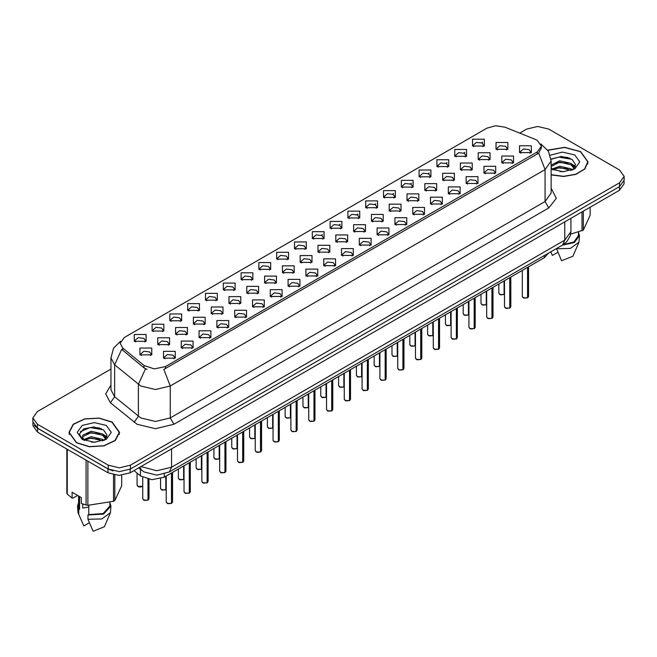 <?xml version="1.0" encoding="UTF-8"?>
<svg xmlns="http://www.w3.org/2000/svg" width="657" height="657" viewBox="0 0 657 657"><rect width="100%" height="100%" fill="white"/><g stroke="black" fill="none" stroke-linecap="round" stroke-linejoin="round"><path stroke-width="0.99" d="M294.492 248.789L294.492 241.981L306.302 241.981L306.302 248.789L294.492 248.789M304.93 249.43L305.612 247.944L304.084 245.808L298.401 245.16L295.182 247.944L295.864 249.43M276.696 259.072L276.696 252.255L288.497 252.255L288.497 259.072L276.696 259.072M287.125 259.712L287.815 258.217L286.288 256.09L280.596 255.433L277.377 258.217L278.059 259.712M258.891 269.354L258.891 262.537L270.692 262.537L270.692 269.354L258.891 269.354M269.329 269.986L270.011 268.499L268.483 266.372L262.792 265.715L259.572 268.499L260.262 269.986M205.477 300.183L205.477 293.367L217.286 293.367L217.286 300.183L205.477 300.183M215.915 300.824L216.596 299.337L215.069 297.202L209.386 296.553L206.167 299.337L206.848 300.824M187.672 310.465L187.672 303.649L199.482 303.649L199.482 310.465L187.672 310.465M198.11 311.106L198.792 309.611L197.264 307.484L191.581 306.827L188.362 309.611L189.044 311.106M169.876 320.747L169.876 313.931L181.677 313.931L181.677 320.747L169.876 320.747M180.305 321.38L180.995 319.893L179.468 317.758L173.776 317.109L170.557 319.893L171.239 321.38M152.071 331.021L152.071 324.205L163.872 324.205L163.872 331.021L152.071 331.021M162.501 331.662L163.191 330.167L161.663 328.04L155.972 327.391L152.752 330.167L153.442 331.662M241.086 279.627L241.086 272.811L252.888 272.811L252.888 279.627L241.086 279.627M251.524 280.268L252.206 278.773L250.678 276.646L244.995 275.997L241.768 278.773L242.458 280.268M223.281 289.909L223.281 283.093L235.091 283.093L235.091 289.909L223.281 289.909M233.72 290.55L234.401 289.055L232.874 286.928L227.191 286.271L223.971 289.055L224.653 290.55M312.297 238.516L312.297 231.699L324.106 231.699L324.106 238.516L312.297 238.516M322.735 239.156L323.416 237.662L321.889 235.535L316.206 234.877L312.987 237.662L313.668 239.156M330.101 228.234L330.101 221.417L341.911 221.417L341.911 228.234L330.101 228.234M340.54 228.874L341.221 227.388L339.694 225.252L334.011 224.604L330.791 227.388L331.473 228.874M347.906 217.96L347.906 211.143L359.708 211.143L359.708 217.96L347.906 217.96M358.344 218.592L359.026 217.106L357.498 214.979L351.815 214.322L348.588 217.106L349.278 218.592M365.711 207.678L365.711 200.861L377.512 200.861L377.512 207.678L365.711 207.678M376.149 208.318L376.831 206.824L375.303 204.697L369.612 204.04L366.392 206.824L367.082 208.318M383.516 197.396L383.516 190.587L395.317 190.587L395.317 197.396L383.516 197.396M393.945 198.036L394.635 196.55L393.108 194.415L387.416 193.766L384.197 196.55L384.879 198.036M401.312 187.122L401.312 180.305L413.122 180.305L413.122 187.122L401.312 187.122M411.75 187.762L412.432 186.268L410.904 184.141L405.221 183.484L402.002 186.268L402.684 187.762M419.117 176.84L419.117 170.023L430.926 170.023L430.926 176.84L419.117 176.84M429.555 177.48L430.236 175.994L428.709 173.859L423.026 173.21L419.807 175.994L420.488 177.48M436.921 166.566L436.921 159.75L448.731 159.75L448.731 166.566L436.921 166.566M447.36 167.207L448.041 165.712L446.514 163.585L440.831 162.928L437.611 165.712L438.293 167.207M454.726 156.284L454.726 149.468L466.527 149.468L466.527 156.284L454.726 156.284M465.164 156.924L465.846 155.43L464.318 153.303L458.635 152.654L455.408 155.43L456.098 156.924M472.531 146.01L472.531 139.194L484.332 139.194L484.332 146.01L472.531 146.01M482.969 146.642L483.651 145.156L482.123 143.021L476.432 142.372L473.212 145.156L473.902 146.642M134.266 341.303L134.266 334.487L146.068 334.487L146.068 341.303L134.266 341.303M144.704 341.944L145.386 340.449L143.858 338.322L138.175 337.665L134.948 340.449L135.638 341.944M318.004 252.091L318.004 245.275L329.814 245.275L329.814 252.091L318.004 252.091M328.443 252.723L329.124 251.237L327.597 249.11L321.914 248.453L318.694 251.237L319.376 252.723M300.2 262.365L300.2 255.548L312.009 255.548L312.009 262.365L300.2 262.365M310.638 263.005L311.319 261.511L309.792 259.384L304.109 258.735L300.89 261.511L301.571 263.005M282.403 272.647L282.403 265.83L294.205 265.83L294.205 272.647L282.403 272.647M292.833 273.287L293.523 271.793L291.987 269.666L286.304 269.009L283.085 271.793L283.767 273.287M264.599 282.921L264.599 276.104L276.4 276.104L276.4 282.921L264.599 282.921M275.028 283.561L275.718 282.075L274.191 279.939L268.499 279.291L265.28 282.075L265.962 283.561M211.184 313.759L211.184 306.942L222.994 306.942L222.994 313.759L211.184 313.759M221.623 314.399L222.304 312.904L220.777 310.777L215.094 310.129L211.874 312.904L212.556 314.399M228.989 303.485L228.989 296.668L240.791 296.668L240.791 303.485L228.989 303.485M239.427 304.117L240.109 302.631L238.581 300.495L232.898 299.847L229.671 302.631L230.361 304.117M157.779 344.597L157.779 337.78L169.58 337.78L169.58 344.597L157.779 344.597M168.208 345.237L168.898 343.742L167.371 341.615L161.679 340.958L158.46 343.742L159.142 345.237M175.583 334.314L175.583 327.498L187.385 327.498L187.385 334.314L175.583 334.314M186.013 334.955L186.703 333.469L185.167 331.333L179.484 330.685L176.265 333.469L176.947 334.955M193.38 324.041L193.38 317.224L205.189 317.224L205.189 324.041L193.38 324.041M203.818 324.681L204.499 323.187L202.972 321.059L197.289 320.402L194.07 323.187L194.751 324.681M246.794 293.203L246.794 286.386L258.595 286.386L258.595 293.203L246.794 293.203M257.232 293.843L257.914 292.349L256.386 290.222L250.695 289.565L247.475 292.349L248.165 293.843M335.809 241.809L335.809 234.992L347.61 234.992L347.61 241.809L335.809 241.809M346.247 242.449L346.929 240.955L345.401 238.828L339.718 238.171L336.491 240.955L337.181 242.449M353.614 231.527L353.614 224.719L365.415 224.719L365.415 231.527L353.614 231.527M364.052 232.167L364.734 230.681L363.206 228.546L357.515 227.897L354.295 230.681L354.985 232.167M371.419 221.253L371.419 214.437L383.22 214.437L383.22 221.253L371.419 221.253M381.848 221.894L382.538 220.399L381.011 218.272L375.319 217.615L372.1 220.399L372.782 221.894M389.223 210.971L389.223 204.155L401.025 204.155L401.025 210.971L389.223 210.971M399.653 211.611L400.343 210.125L398.807 207.99L393.124 207.341L389.905 210.125L390.587 211.611M407.02 200.697L407.02 193.881L418.829 193.881L418.829 200.697L407.02 200.697M417.458 201.329L418.139 199.843L416.612 197.716L410.929 197.059L407.71 199.843L408.391 201.329M424.824 190.415L424.824 183.599L436.634 183.599L436.634 190.415L424.824 190.415M435.263 191.056L435.944 189.561L434.417 187.434L428.734 186.785L425.514 189.561L426.196 191.056M442.629 180.141L442.629 173.325L454.43 173.325L454.43 180.141L442.629 180.141M453.067 180.774L453.749 179.287L452.221 177.152L446.538 176.503L443.319 179.287L444.001 180.774M460.434 169.859L460.434 163.043L472.235 163.043L472.235 169.859L460.434 169.859M470.872 170.5L471.554 169.005L470.026 166.878L464.335 166.221L461.115 169.005L461.805 170.5M478.239 159.577L478.239 152.761L490.04 152.761L490.04 159.577L478.239 159.577M488.668 160.218L489.358 158.731L487.831 156.596L482.139 155.947L478.92 158.731L479.602 160.218M496.043 149.303L496.043 142.487L507.845 142.487L507.845 149.303L496.043 149.303M506.473 149.944L507.163 148.449L505.627 146.322L499.944 145.665L496.725 148.449L497.406 149.944M139.974 354.879L139.974 348.062L151.775 348.062L151.775 354.879L139.974 354.879M150.412 355.511L151.094 354.024L149.566 351.889L143.875 351.24L140.655 354.024L141.345 355.511M181.283 347.89L181.283 341.073L193.092 341.073L193.092 347.89L181.283 347.89M191.721 348.53L192.402 347.036L190.875 344.909L185.192 344.26L181.973 347.036L182.654 348.53M199.087 337.616L199.087 330.8L210.897 330.8L210.897 337.616L199.087 337.616M209.526 338.248L210.207 336.762L208.68 334.627L202.997 333.978L199.777 336.762L200.459 338.248M216.892 327.334L216.892 320.517L228.702 320.517L228.702 327.334L216.892 327.334M227.33 327.974L228.012 326.48L226.484 324.353L220.801 323.696L217.582 326.48L218.264 327.974M234.697 317.052L234.697 310.235L246.498 310.235L246.498 317.052L234.697 317.052M245.135 317.692L245.817 316.206L244.289 314.071L238.606 313.422L235.378 316.206L236.068 317.692M252.502 306.778L252.502 299.962L264.303 299.962L264.303 306.778L252.502 306.778M262.931 307.419L263.621 305.924L262.094 303.797L256.402 303.14L253.183 305.924L253.873 307.419M270.306 296.496L270.306 289.68L282.108 289.68L282.108 296.496L270.306 296.496M280.736 297.136L281.426 295.642L279.898 293.515L274.207 292.866L270.988 295.642L271.67 297.136M288.103 286.222L288.103 279.406L299.912 279.406L299.912 286.222L288.103 286.222M298.541 286.854L299.222 285.368L297.695 283.241L292.012 282.584L288.793 285.368L289.474 286.854M305.907 275.94L305.907 269.124L317.717 269.124L317.717 275.94L305.907 275.94M316.346 276.581L317.027 275.086L315.5 272.959L309.817 272.302L306.597 275.086L307.279 276.581M323.712 265.658L323.712 258.85L335.522 258.85L335.522 265.658L323.712 265.658M334.15 266.299L334.832 264.812L333.304 262.677L327.621 262.028L324.402 264.812L325.084 266.299M341.517 255.384L341.517 248.568L353.318 248.568L353.318 255.384L341.517 255.384M351.955 256.025L352.637 254.53L351.109 252.403L345.426 251.746L342.198 254.53L342.888 256.025M359.322 245.102L359.322 238.286L371.123 238.286L371.123 245.102L359.322 245.102M369.751 245.743L370.441 244.256L368.914 242.121L363.222 241.472L360.003 244.256L360.693 245.743M377.126 234.828L377.126 228.012L388.928 228.012L388.928 234.828L377.126 234.828M387.556 235.461L388.246 233.974L386.718 231.847L381.027 231.19L377.808 233.974L378.489 235.461M394.923 224.546L394.923 217.73L406.732 217.73L406.732 224.546L394.923 224.546M405.361 225.187L406.042 223.692L404.515 221.565L398.832 220.908L395.613 223.692L396.294 225.187M412.727 214.264L412.727 207.456L424.537 207.456L424.537 214.264L412.727 214.264M423.165 214.905L423.847 213.418L422.32 211.283L416.637 210.634L413.417 213.418L414.099 214.905M430.532 203.99L430.532 197.174L442.342 197.174L442.342 203.99L430.532 203.99M440.97 204.631L441.652 203.136L440.124 201.009L434.441 200.352L431.222 203.136L431.904 204.631M448.337 193.708L448.337 186.892L460.138 186.892L460.138 193.708L448.337 193.708M458.775 194.349L459.457 192.862L457.929 190.727L452.246 190.078L449.018 192.862L449.708 194.349M466.142 183.434L466.142 176.618L477.943 176.618L477.943 183.434L466.142 183.434M476.58 184.075L477.261 182.58L475.734 180.453L470.042 179.796L466.823 182.58L467.513 184.075M483.946 173.152L483.946 166.336L495.748 166.336L495.748 173.152L483.946 173.152M494.376 173.793L495.066 172.298L493.538 170.171L487.847 169.522L484.628 172.298L485.309 173.793M501.743 162.879L501.743 156.062L513.552 156.062L513.552 162.879L501.743 162.879M512.181 163.511L512.862 162.024L511.335 159.889L505.652 159.24L502.433 162.024L503.114 163.511M519.547 152.596L519.547 145.78L531.357 145.78L531.357 152.596L519.547 152.596M529.985 153.237L530.667 151.742L529.14 149.615L523.457 148.958L520.237 151.742L520.919 153.237M163.486 358.172L163.486 351.355L175.288 351.355L175.288 358.172L163.486 358.172M173.916 358.812L174.606 357.318L173.078 355.191L167.387 354.534L164.168 357.318L164.85 358.812M535.422 139.481L537.303 140.393L541.425 146.141L537.303 151.89L165.441 366.581L154.255 368.93L143.949 365.489L122.678 347.955L120.124 343.291L124.255 337.542L487.001 128.107L495.739 125.758L505.044 127.195L535.422 139.481M548.611 253.035L544.3 257.749L164.34 477.113L151.915 479.725L140.458 475.906L133.987 470.576M551.157 174.885L563.657 176.503L575.926 174.376L584.82 169.054L588.056 161.901L580.648 151.57L564.659 147.332L547.757 150.133M112.133 422.065L99.182 418.066L84.564 418.895L73.206 424.274L68.944 432.388L76.352 442.719L89.311 446.719L103.929 445.889L115.287 440.51L119.549 432.388L112.133 422.065M541.425 146.141L541.425 147.866L538.666 153.024L537.303 154.009L163.856 369.415L170.237 385.963L155.487 389.486L140.729 385.963L114.688 364.807L110.918 357.901L110.918 389.847L114.688 396.754L140.729 417.909L155.487 421.441L170.237 417.909L545.047 201.518L551.157 192.994L551.157 161.047L545.047 169.572L538.666 153.024M110.918 369.094L37.433 411.52L32.85 417.909L32.85 421.745L37.433 428.134L108.265 469.024L119.328 471.669L130.398 469.024L619.567 186.604L624.15 180.215L624.15 176.38L619.567 169.991L548.735 129.1L537.672 126.456L526.602 129.1L519.662 133.108M147.111 369.415L143.949 367.813L121.726 349.319L114.688 364.807L114.688 396.754L110.417 402.749L105.703 393.863L110.918 385.068M32.85 417.909L37.433 424.299L108.265 465.189L119.328 467.841L130.398 465.189L619.567 182.777L624.15 176.38M101.523 428.766L99.963 428.471M570.038 158.28L568.469 157.984M32.957 422.812L32.957 425.728L37.548 432.117L108.003 472.794L119.073 475.438L130.143 472.794L619.452 190.292L624.043 183.903L624.043 181.291M34.172 425.375L37.548 428.282L108.003 468.958L113.037 470.913M171.502 503.393L167.921 503.697L166.254 502.063L167.174 503.344L171.502 503.393L171.502 472.983M171.477 503.443L167.248 503.385M171.502 503.27L171.691 472.876M147.989 500.1L144.409 500.404L142.741 498.77L143.661 500.051L147.989 500.1L147.989 479.232M147.965 500.149L143.735 500.092M147.989 499.977L148.186 479.273M551.157 174.713L563.55 176.355L575.729 174.269L584.574 168.997L587.793 161.901L580.459 151.677L564.609 147.48L547.856 150.281M559.904 171.584L563.878 171.699M552.11 169.087L559.698 166.188L571.097 168.857L572.477 169.958M552.808 169.818L559.698 167.543L571.344 170.377M551.157 167.395L552.915 169.908M551.157 165.145L559.698 160.776L571.097 163.445L574.481 168.126M551.157 166.5L559.698 162.131L571.097 164.8L574.218 168.479M551.157 169.087L563.057 171.723L574.785 168.849L579.761 161.901L574.785 154.953L562.417 152.079L550.254 155.241M572.879 169.793L575.54 164.562L572.173 159.479L561.423 156.44L551.059 159.051M570.67 234.138L583.317 230.081L590.191 215.274L590.191 207.185M556.495 248.486L561.604 260.755L572.879 256.222L578.948 242.195L579.449 235.592L578.406 232.241M556.495 248.789L570.325 248.445L578.948 242.195M562.146 245.225L574.341 242.532L579.449 235.592M563.164 244.626L573.963 241.899L578.406 235.592L578.406 232.126M583.317 211.16L583.317 230.081M582.012 230.837L582.012 211.907M550.78 251.943L552.381 255.425L557.892 252.247M551.083 159.364L558.77 157.089L571.943 159.331M555.025 163.182L558.77 162.501L568.174 163.306M573.315 165.498L575.171 166.862M555.025 168.586L558.77 167.913L568.174 168.718M571.902 164.045L575.351 166.344M76.541 442.613L89.36 446.571L103.831 445.75L115.065 440.428L119.287 432.388L111.953 422.172L99.133 418.213L84.663 419.035L73.42 424.356L69.207 432.388L76.541 442.613M83.283 504.182L82.683 505.34M82.683 503.968L82.683 508.042L88.794 507.04M91.397 442.071L95.372 442.194M83.595 439.582L91.192 436.683L102.582 439.344L103.962 440.453M84.293 440.305L91.192 438.03L102.837 440.872M105.974 438.613L102.582 433.932L91.192 431.271L82.856 435.18L82.503 437.283L84.4 440.404M82.527 437.414L82.856 436.535L91.192 432.626L102.582 435.287L105.703 438.966M104.364 440.289L107.034 435.057L103.658 429.974L93.844 426.96L83.809 428.824L79.366 434.105L82.823 439.673M106.278 425.449L94.247 422.574L82.215 425.449L77.239 432.388L82.215 439.336L94.247 442.21L106.278 439.336L111.255 432.388L106.278 425.449M77.6 495.46L72.919 498.162L72.065 498.105L72.065 492.265L81.287 497.595L81.287 503.434L86.067 505.019L87.849 505.299L113.505 501.324L114.811 500.577L121.685 485.761L121.685 475.315M88.794 505.364L88.794 514.554L87.989 515.022L87.989 519.285L93.097 531.242L104.364 526.717L110.442 512.682L110.943 506.087L109.9 502.728M87.989 519.285L101.819 518.931L110.442 512.682M87.989 515.022L103.584 514.078L110.943 506.087M88.794 514.554L103.182 513.503L109.9 506.087L109.9 502.621M66.809 449.01L66.809 493.144L67.285 494.179L72.065 498.105M114.811 475.101L114.811 500.577M113.505 501.324L113.505 474.847M67.285 449.289L67.285 494.179M86.067 505.019L86.067 460.13M87.849 461.157L87.849 505.299M84.121 440.412L82.503 437.283M78.594 502.728L77.551 506.087L78.052 512.682L83.874 525.92L89.377 522.742M78.766 513.955L78.766 509.701L79.571 509.232L79.571 496.602M77.551 506.087L78.766 509.701M78.594 496.035L78.594 506.087L79.571 509.232M80.277 431.682L90.264 427.584L103.428 429.818M86.519 433.669L90.264 432.988L99.667 433.792M104.808 435.993L106.664 437.357M86.519 439.081L90.264 438.4L99.667 439.204M103.395 434.532L106.845 436.839M189.306 493.12L185.717 493.423L184.059 491.789L184.978 493.062L189.306 493.12L189.306 462.709M189.282 493.169L185.052 493.103M189.306 492.988L189.495 462.594M207.111 482.838L203.522 483.141L201.863 481.507L202.775 482.788L207.111 482.838L207.111 452.427M207.086 482.887L202.849 482.829M207.111 482.714L207.3 452.312M224.908 472.564L221.327 472.868L219.668 471.225L220.58 472.506L224.908 472.564L224.908 442.145M224.891 472.605L220.653 472.547M224.908 472.432L225.105 442.038M242.712 462.282L239.132 462.585L237.473 460.951L238.384 462.224L242.712 462.282L242.712 431.871M242.696 462.331L238.458 462.273M242.712 462.15L242.909 431.756M165.794 489.826L162.213 490.13L160.546 488.488L161.466 489.769L165.794 489.826L165.794 476.276M165.769 489.867L161.54 489.81M165.794 489.695L165.983 476.169M183.599 479.544L180.01 479.848L178.351 478.214L179.271 479.487L183.599 479.544L183.599 466.002M183.574 479.594L179.345 479.536M183.599 479.413L183.788 465.887M201.403 469.262L197.814 469.574L196.156 467.932L197.075 469.213L201.403 469.262L201.403 455.72M201.379 469.312L197.149 469.254M201.403 469.139L201.592 455.613M219.2 458.988L215.619 459.292L213.96 457.658L214.872 458.931L219.2 458.988L219.2 445.446M219.183 459.038L214.946 458.972M219.2 458.857L219.397 445.331M260.517 452L256.936 452.312L255.269 450.669L256.189 451.95L260.517 452L260.517 421.589M260.492 452.049L256.263 451.991M260.517 451.876L260.714 421.482M278.322 441.726L274.741 442.03L273.074 440.395L273.994 441.668L278.322 441.726L278.322 411.315M278.297 441.775L274.068 441.709M278.322 441.594L278.511 411.2M296.126 431.444L292.537 431.748L290.879 430.113L291.798 431.394L296.126 431.444L296.126 401.033M296.102 431.493L291.872 431.435M296.126 431.321L296.315 400.926M313.931 421.17L310.342 421.474L308.683 419.831L309.595 421.112L313.931 421.17L313.931 390.759M313.906 421.219L309.669 421.153M313.931 421.038L314.12 390.644M237.005 448.706L233.424 449.01L231.765 447.376L232.677 448.657L237.005 448.706L237.005 435.164M236.988 448.756L232.75 448.698M237.005 448.583L237.202 435.049M254.809 438.433L251.229 438.736L249.561 437.094L250.481 438.375L254.809 438.433L254.809 424.882M254.785 438.482L250.555 438.416M254.809 438.301L255.006 424.775M272.614 428.15L269.033 428.454L267.366 426.82L268.286 428.093L272.614 428.15L272.614 414.608M272.589 428.2L268.36 428.142M272.614 428.019L272.803 414.493M290.419 417.877L286.83 418.18L285.171 416.538L286.091 417.819L290.419 417.877L290.419 404.326M290.394 417.918L286.165 417.86M290.419 417.745L290.608 404.219M331.728 410.888L328.147 411.192L326.488 409.557L327.4 410.83L331.728 410.888L331.728 380.477M331.711 410.937L327.473 410.88M331.728 410.756L331.925 380.362M349.532 400.614L345.952 400.918L344.293 399.275L345.204 400.556L349.532 400.614L349.532 370.195M349.516 400.655L345.278 400.598M349.532 400.483L349.729 370.088M367.337 390.332L363.756 390.636L362.089 389.001L363.009 390.274L367.337 390.332L367.337 359.921M367.312 390.381L363.083 390.315M367.337 390.201L367.534 359.806M385.142 380.05L381.561 380.354L379.894 378.719L380.814 380.001L385.142 380.05L385.142 349.639M385.117 380.099L380.888 380.042M385.142 379.927L385.331 349.532M402.946 369.776L399.357 370.08L397.699 368.446L398.618 369.719L402.946 369.776L402.946 339.365M402.922 369.825L398.692 369.76M402.946 369.645L403.135 339.25M420.751 359.494L417.162 359.798L415.503 358.164L416.415 359.445L420.751 359.494L420.751 329.083M420.726 359.543L416.489 359.486M420.751 359.371L420.94 328.968M308.223 407.595L304.634 407.898L302.976 406.264L303.895 407.537L308.223 407.595L308.223 394.052M308.199 407.644L303.969 407.578M308.223 407.463L308.412 393.937M326.02 397.313L322.439 397.616L320.78 395.982L321.692 397.263L326.02 397.313L326.02 383.77M326.003 397.362L321.766 397.304M326.02 397.189L326.217 383.663M343.825 387.039L340.244 387.343L338.585 385.7L339.497 386.981L343.825 387.039L343.825 373.496M343.808 387.088L339.57 387.022M343.825 386.907L344.022 373.381M361.629 376.757L358.049 377.061L356.381 375.426L357.301 376.707L361.629 376.757L361.629 363.214M361.605 376.806L357.375 376.748M361.629 376.633L361.826 363.099M379.434 366.483L375.853 366.787L374.186 365.144L375.106 366.425L379.434 366.483L379.434 352.932M379.409 366.524L375.18 366.466M379.434 366.351L379.623 352.825M397.239 356.201L393.65 356.505L391.991 354.87L392.911 356.143L397.239 356.201L397.239 342.658M397.214 356.25L392.985 356.193M397.239 356.069L397.428 342.543M438.548 349.22L434.967 349.524L433.308 347.882L434.22 349.163L438.548 349.22L438.548 318.801M438.531 349.261L434.293 349.204M438.548 349.089L438.745 318.694M456.352 338.938L452.772 339.242L451.113 337.608L452.024 338.881L456.352 338.938L456.352 308.527M456.336 338.987L452.098 338.93M456.352 338.807L456.549 308.412M474.157 328.656L470.576 328.96L468.909 327.326L469.829 328.607L474.157 328.656L474.157 298.245M474.132 328.705L469.903 328.648M474.157 328.533L474.354 298.138M491.962 318.382L488.381 318.686L486.714 317.052L487.634 318.325L491.962 318.382L491.962 287.971M491.937 318.431L487.708 318.366M491.962 318.251L492.15 287.856M509.766 308.1L506.177 308.404L504.519 306.77L505.438 308.051L509.766 308.1L509.766 277.689M509.742 308.149L505.512 308.092M509.766 307.977L509.955 277.574M527.571 297.826L523.982 298.13L522.323 296.488L523.243 297.769L527.571 297.826L527.571 267.407M527.546 297.867L523.309 297.81M527.571 297.695L527.76 267.3M415.043 345.919L411.454 346.223L409.796 344.588L410.715 345.869L415.043 345.919L415.043 332.376M415.019 345.968L410.789 345.911M415.043 345.796L415.232 332.27M432.84 335.645L429.259 335.949L427.6 334.314L428.512 335.587L432.84 335.645L432.84 322.102M432.823 335.694L428.586 335.628M432.84 335.513L433.037 321.987M450.645 325.363L447.064 325.667L445.405 324.032L446.317 325.314L450.645 325.363L450.645 311.82M450.628 325.412L446.39 325.355M450.645 325.24L450.842 311.705M468.449 315.089L464.869 315.393L463.201 313.75L464.121 315.032L468.449 315.089L468.449 301.538M468.425 315.13L464.195 315.073M468.449 314.958L468.646 301.432M486.254 304.807L482.673 305.111L481.006 303.477L481.926 304.749L486.254 304.807L486.254 291.265M486.229 304.856L482 304.799M486.254 304.676L486.443 291.15M504.059 294.525L500.47 294.837L498.811 293.194L499.731 294.476L504.059 294.525L504.059 280.982M504.034 294.574L499.805 294.517M504.059 294.402L504.248 280.876M165.441 366.581L165.441 368.7M143.949 365.489L143.949 367.813M122.678 347.955L122.678 350.28M537.303 151.89L537.303 154.009M544.3 255.524L544.3 257.749M140.458 469.27L140.458 475.906M164.34 474.108L164.34 477.113M173.933 424.299L170.237 417.909L170.237 385.963L545.047 169.572L545.047 201.518L548.735 207.908L173.933 424.299L155.487 428.709L137.042 424.299L110.417 402.749M145.501 368.782L138.389 384.353L138.389 416.3L134.118 422.287M321.339 235.255L322.406 234.639M339.143 224.973L340.211 224.357M356.948 214.699L358.016 214.083M374.745 204.417L375.82 203.801M392.549 194.144L393.617 193.528M410.354 183.861L411.422 183.246M428.159 173.579L429.226 172.963M445.963 163.306L447.031 162.69M463.768 153.024L464.836 152.408M481.565 142.75L482.64 142.134M551.157 188.222L556.315 198.324L548.735 207.908M130.398 465.189L130.398 469.024M108.265 465.189L108.265 469.024M619.567 182.777L619.567 186.604M37.433 424.299L37.433 428.134M140.951 466.552L156.777 470.741L171.534 467.217L564.782 240.175L570.892 231.65L570.268 235.789L566.851 241.62L562.622 244.946L169.366 471.989L171.534 467.217L171.534 448.895M564.782 221.852L564.782 240.175L562.622 244.946M139.842 467.193L141.592 470.198L138.726 467.841M619.452 190.292L619.452 186.67M130.143 472.794L130.143 469.172M108.003 472.794L108.003 468.958M37.548 432.117L37.548 428.282M171.691 503.287L172.512 502.063L172.512 472.399M148.186 499.993L149.008 498.77L149.008 479.421M142.741 486.254L140.179 487.051L138.701 486.829L137.042 485.195L137.954 486.476L142.741 486.221M142.347 486.492L138.027 486.517M567.985 157.483L564.158 157.122M99.478 427.97L95.643 427.617M189.495 493.005L190.316 491.789L190.316 462.117M207.3 482.731L208.121 481.507L208.121 451.844M225.105 472.449L225.926 471.225L225.926 441.561M242.909 462.167L243.731 460.951L243.731 431.279M260.714 451.893L261.535 450.669L261.535 421.006M278.511 441.611L279.332 440.395L279.332 410.724M296.315 431.337L297.136 430.113L297.136 400.45M314.12 421.055L314.941 419.831L314.941 390.168M331.925 410.781L332.746 409.557L332.746 379.894M349.729 400.499L350.551 399.275L350.551 369.612M367.534 390.217L368.355 389.001L368.355 359.33M385.331 379.943L386.16 378.719L386.16 349.056M403.135 369.661L403.956 368.446L403.956 338.774M420.94 359.387L421.761 358.164L421.761 328.5M438.745 349.105L439.566 347.882L439.566 318.218M456.549 338.823L457.371 337.608L457.371 307.936M474.354 328.549L475.175 327.326L475.175 297.662M492.15 318.267L492.98 317.052L492.98 287.38M509.955 307.993L510.776 306.77L510.776 277.106M527.76 297.711L528.581 296.488L528.581 266.824M551.157 161.047L548.431 151.192L540.916 143.973M120.642 341.123L113.587 348.128L110.918 357.901M169.366 471.989L156.777 475.151L144.179 471.989L141.592 470.198M570.892 231.65L570.892 218.329M166.254 502.063L166.254 476.013M172.512 502.063L171.674 503.336M142.741 498.77L142.741 477.409M149.008 498.77L148.162 500.034M137.042 485.195L137.042 473.089M587.793 163.995L587.793 161.901M119.287 434.482L119.287 432.388M81.953 521.699L78.052 512.682M69.207 434.482L69.207 432.388M184.059 491.789L184.059 465.731M190.316 491.789L189.479 493.054M201.863 481.507L201.863 455.457M208.121 481.507L207.275 482.772M219.668 471.225L219.668 445.175M225.926 471.225L225.08 472.498M237.473 460.951L237.473 434.901M243.731 460.951L242.885 462.216M160.546 488.488L160.546 478.731M178.351 478.214L178.351 469.032M196.156 467.932L196.156 458.75M213.96 457.658L213.96 448.468M255.269 450.669L255.269 424.619M261.535 450.669L260.689 451.942M273.074 440.395L273.074 414.337M279.332 440.395L278.494 441.66M290.879 430.113L290.879 404.063M297.136 430.113L296.299 431.386M308.683 419.831L308.683 393.781M314.941 419.831L314.095 421.104M231.765 447.376L231.765 438.194M249.561 437.094L249.561 427.912M267.366 426.82L267.366 417.638M285.171 416.538L285.171 407.356M326.488 409.557L326.488 383.507M332.746 409.557L331.9 410.822M344.293 399.275L344.293 373.225M350.551 399.275L349.705 400.548M362.089 389.001L362.089 362.943M368.355 389.001L367.509 390.266M379.894 378.719L379.894 352.669M386.16 378.719L385.314 379.992M397.699 368.446L397.699 342.387M403.956 368.446L403.119 369.71M415.503 358.164L415.503 332.113M421.761 358.164L420.915 359.428M302.976 406.264L302.976 397.074M320.78 395.982L320.78 386.801M338.585 385.7L338.585 376.518M356.381 375.426L356.381 366.245M374.186 365.144L374.186 355.963M391.991 354.87L391.991 345.689M433.308 347.882L433.308 321.831M439.566 347.882L438.72 349.154M451.113 337.608L451.113 311.558M457.371 337.608L456.525 338.872M468.909 327.326L468.909 301.276M475.175 327.326L474.329 328.599M486.714 317.052L486.714 290.994M492.98 317.052L492.134 318.317M504.519 306.77L504.519 280.72M510.776 306.77L509.939 308.034M522.323 296.488L522.323 270.438M528.581 296.488L527.735 297.761M409.796 344.588L409.796 335.407M427.6 334.314L427.6 325.125M445.405 324.032L445.405 314.851M463.201 313.75L463.201 304.569M481.006 303.477L481.006 294.295M498.811 293.194L498.811 284.013"/></g></svg>
